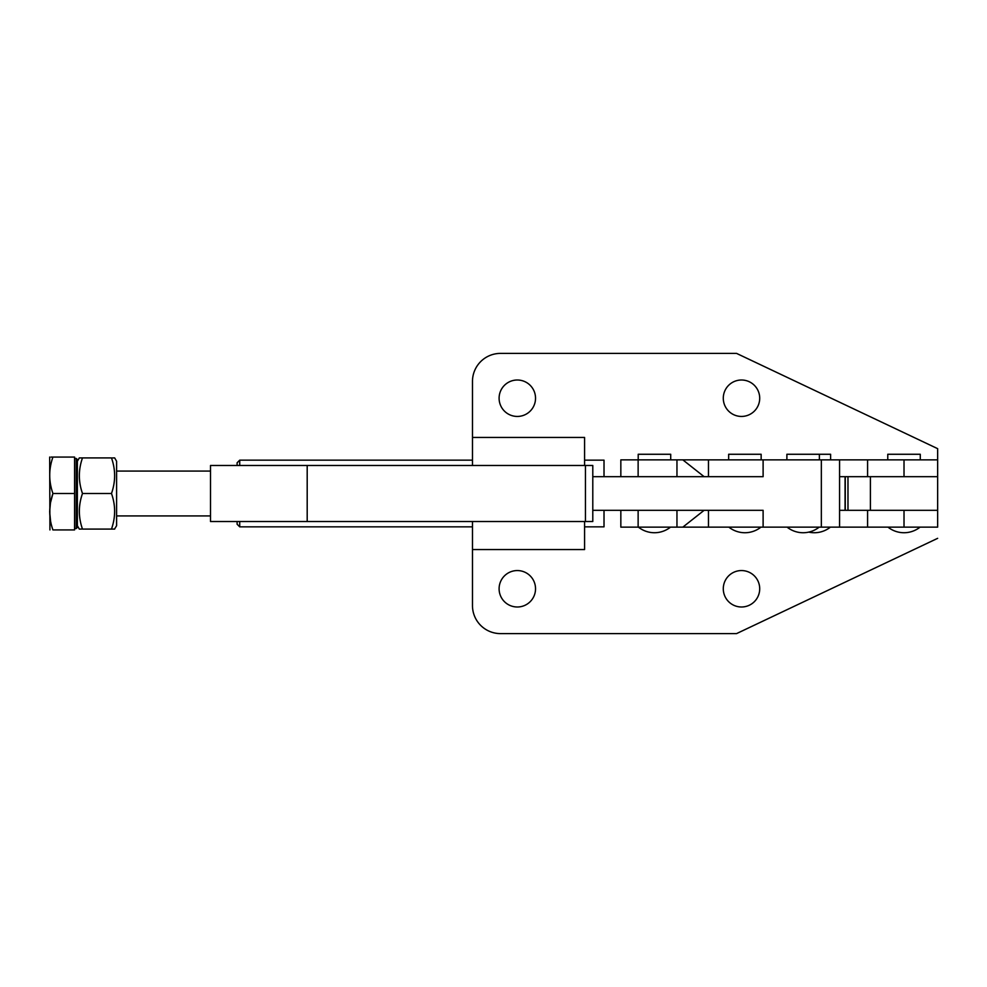 <?xml version="1.0" encoding="UTF-8"?>
<svg xmlns="http://www.w3.org/2000/svg" width="987" height="987" viewBox="0 0 987 987"><rect width="100%" height="100%" fill="white"/><g stroke="black" fill="none" stroke-linecap="round" stroke-linejoin="round"><path stroke-width="1.48" d="M920.279 459.868L920.279 454.267L887.769 454.267L887.769 459.868M830.61 459.868L830.61 454.267L786.886 454.267L786.886 459.868M761.15 459.868L761.15 454.267L728.653 454.267L728.653 459.868M819.383 454.267L819.383 459.868M585.439 521.518L210.515 521.518L210.515 465.482L592.792 465.482L592.792 521.518L585.439 521.518L585.439 465.482M704.126 510.316L682.844 527.132L937.65 527.132L937.65 459.868L763.111 459.868L763.111 476.684L592.792 476.684M763.111 527.132L763.111 510.316L592.792 510.316M904.018 510.316L839.567 510.316L839.567 476.684L937.65 476.684L870.398 476.684L870.398 510.316L937.65 510.316L904.018 510.316L904.018 527.132M763.111 459.868L708.469 459.868L708.469 476.684L708.469 459.868L620.835 459.868L620.835 476.684M670.716 459.868L670.716 454.267L638.207 454.267L638.207 459.868M682.844 527.132L620.835 527.132L620.835 510.316M704.126 476.684L682.844 459.868M937.65 476.684L937.65 448.666L736.561 353.395L500.508 353.395A28.018 28.018 0 0 0 472.477 381.414L472.477 437.451L584.575 437.451L584.575 465.482M584.575 521.518L584.575 549.549L472.477 549.549L472.477 521.518M472.477 437.451L472.477 465.482M535.534 398.23A18.21 18.21 0 0 0 517.324 380.007A18.21 18.21 0 0 0 499.101 398.23A18.21 18.21 0 0 0 517.324 416.44A18.21 18.21 0 0 0 535.534 398.23M759.706 398.23A18.21 18.21 0 0 0 741.496 380.007A18.21 18.21 0 0 0 723.286 398.23A18.21 18.21 0 0 0 741.496 416.44A18.21 18.21 0 0 0 759.706 398.23M499.101 588.77A18.21 18.21 0 0 1 517.324 570.56A18.21 18.21 0 0 1 535.534 588.77A18.21 18.21 0 0 1 517.324 606.993A18.21 18.21 0 0 1 499.101 588.77M723.286 588.77A18.21 18.21 0 0 1 741.496 570.56A18.21 18.21 0 0 1 759.706 588.77A18.21 18.21 0 0 1 741.496 606.993A18.21 18.21 0 0 1 723.286 588.77M937.65 538.334L736.561 633.605L500.508 633.605A28.018 28.018 0 0 1 472.477 605.586L472.477 549.549M210.515 471.083L116.602 471.083M210.515 515.917L116.602 515.917M77.368 525.726L77.368 459.597L77.368 527.403L77.368 525.726L79.318 529.094L81.415 529.094M49.93 529.933L49.671 457.067M52.928 457.067L74.568 457.067L74.568 529.933L52.928 529.933C48.659 529.933 48.659 529.933 52.928 529.933C48.659 529.933 48.659 529.933 52.928 529.933C48.659 517.83 48.659 505.677 52.928 493.5C48.659 481.385 48.659 469.244 52.928 457.067C48.659 457.067 48.659 457.067 52.928 457.067L51.053 457.067M112.555 457.906L114.665 457.906L116.602 461.274L116.602 525.726L114.517 529.094M112.555 529.094L82.489 529.094C78.318 517.25 78.318 505.393 82.489 493.5C78.318 481.668 78.318 469.8 82.489 457.906L79.318 457.906L77.368 461.274M81.415 457.906L111.482 457.906C115.664 469.75 115.664 481.607 111.482 493.5L82.489 493.5M111.482 493.5C115.664 505.332 115.664 517.2 111.482 529.094L114.665 529.094M74.568 493.5L52.928 493.5L50.547 502.506M50.399 503.37L49.671 511.661M49.671 511.797L50.559 520.976M604.019 476.684L604.019 460.152L584.575 460.152M472.477 460.152L239.73 460.152L239.73 465.482M239.73 521.518L239.73 526.848L472.477 526.848M604.019 510.316L604.019 526.848L584.575 526.848M239.73 460.152L237.102 462.792L237.102 465.482M237.102 521.518L237.102 524.208L239.73 526.848M821.344 527.132L821.344 459.868M307.191 521.518L307.191 465.482M867.585 527.132L867.585 510.316M708.469 527.132L708.469 510.316L708.469 527.132M839.567 527.132L839.567 510.316L839.567 527.132M839.567 459.868L839.567 476.684L839.567 459.868M867.585 459.868L867.585 476.684M904.018 459.868L904.018 476.684M845.057 510.316L845.057 476.684M676.959 527.132L676.959 510.316M638.133 527.132L638.133 510.316M845.267 510.316L845.267 476.684M676.959 459.868L676.959 476.684M638.133 459.868L638.133 476.684M74.568 528.526L76.246 528.526L76.246 458.474L77.368 459.597M787.083 527.132A25.785 25.785 0 0 0 819.185 527.132M728.85 527.132A25.785 25.785 0 0 0 760.952 527.132M808.748 532.116A25.785 25.785 0 0 0 830.4 527.132M887.979 527.132A25.785 25.785 0 0 0 920.069 527.132M638.416 527.132A25.785 25.785 0 0 0 670.506 527.132M847.981 510.316L847.981 476.684M76.246 458.474L74.568 458.474M76.246 528.526L77.368 527.403"/></g></svg>
